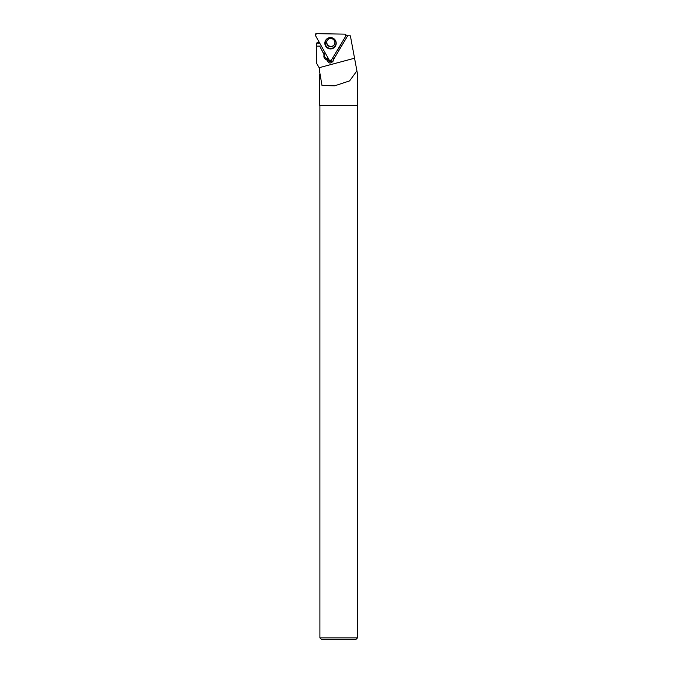 <?xml version="1.0" encoding="UTF-8"?>
<svg xmlns="http://www.w3.org/2000/svg" width="673" height="673" viewBox="0 0 673 673"><rect width="100%" height="100%" fill="white"/><g stroke="black" fill="none" stroke-linecap="round" stroke-linejoin="round"><path stroke-width="1.01" d="M327.019 40.868A4.147 4.122 -157.8 0 0 329.366 46.092A4.147 4.122 -157.8 0 0 334.7 43.997M344.887 34.146L316.411 33.65A1.178 1.169 -157.8 0 0 315.368 35.383L329.282 60.191A1.178 1.169 -157.8 0 0 331.318 60.225L345.888 35.921A1.178 1.169 -157.8 0 0 344.887 34.146M325.631 40.338A5.695 5.662 -157.8 0 0 327.616 48.111A5.695 5.662 -157.8 0 0 335.987 41.692A5.695 5.662 -157.8 0 0 325.631 40.338M345.964 35.762L350.381 35.837L357.632 74.737L357.632 105.493L319.759 105.493L319.759 73.971M332.782 57.785A3.113 3.087 22.2 0 1 333.438 59.569L347.689 35.787L333.328 59.847L333.101 61.15C330.628 63.91 328.634 63.599 327.12 60.208L325.639 59.451C324.016 58.29 323.511 56.751 324.125 54.841L319.742 46.084L316.436 46.168L316.697 63.489L319.128 67.712L354.553 58.215M316.436 46.168L319.692 46.218L324.243 54.58M356.909 70.867L349.59 80.903L334.523 85.858L321.988 85.446L319.751 72.398L319.759 68.814L319.128 67.712M319.204 42.222L316.445 43.08L316.512 46.033M356 639.35L321.383 639.35L319.902 637.869L357.489 637.869L356 639.35M357.489 105.493L357.489 637.869M336.946 50.845A4.282 4.257 -157.8 0 0 337.653 49.953L340.681 44.906A4.282 4.257 -157.8 0 0 341.127 43.863M316.445 43.08L319.717 43.139M324.428 54.177A3.702 3.676 -157.8 0 0 326.119 58.265L325.639 59.451M333.286 60.469A3.113 3.087 22.2 0 1 327.827 57.592A3.113 3.087 -157.8 0 0 327.827 57.6A3.113 3.087 -157.8 0 0 327.608 59.022A3.702 3.676 -157.8 0 1 326.758 58.644L326.119 58.265M325.194 52.898L324.462 54.118A3.702 3.676 -157.8 0 0 324.336 54.353M327.608 59.022L327.12 60.208M331.318 60.225L345.888 35.921L344.887 34.146L316.411 33.65L315.368 35.383L329.282 60.191L331.318 60.225M335.962 41.617A5.569 5.535 22.2 0 1 326.649 46.959A5.569 5.535 22.2 0 1 327.785 38.277M335.272 45.798A5.418 5.384 -157.8 0 0 330.687 37.629A5.418 5.384 -157.8 0 0 325.892 45.638A5.418 5.384 -157.8 0 0 335.272 45.798M326.952 41.028C328.054 38.866 329.829 38.125 332.294 38.798C334.574 40.001 335.356 41.785 334.632 44.157A4.147 4.122 22.2 0 1 328.954 46.277A4.147 4.122 22.2 0 1 327.229 40.464M326.758 58.644L326.27 59.83M319.902 105.493L319.902 637.869"/></g></svg>
